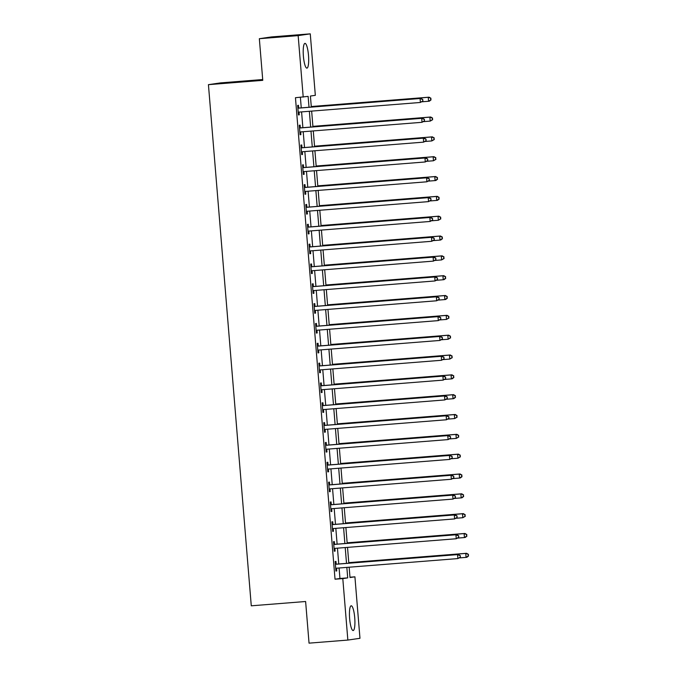 <?xml version="1.0" encoding="UTF-8"?>
<svg xmlns="http://www.w3.org/2000/svg" width="677" height="677" viewBox="0 0 677 677"><rect width="100%" height="100%" fill="white"/><g stroke="black" fill="none" stroke-linecap="round" stroke-linejoin="round"><path stroke-width="1.02" d="M349.628 618.541A12.414 2.573 -94.5 0 1 351.202 605.788A12.414 2.573 -94.5 0 1 354.731 617.788A12.414 2.573 -94.5 0 1 353.166 630.541A12.414 2.573 -94.5 0 1 349.628 618.541M303.389 56.132A12.414 2.573 -94.5 0 1 304.963 43.379A12.414 2.573 -94.5 0 1 308.5 55.387A12.414 2.573 -94.5 0 1 306.926 68.132A12.414 2.573 -94.5 0 1 303.389 56.132M262.701 79.539L220.55 82.89L208.431 84.659L251.277 605.813L305.615 601.506L309.042 643.15L347.851 640.07L342.799 578.598L347.707 577.879L346.844 567.394M208.431 84.659L262.769 80.343L259.342 38.699L271.46 36.93L310.269 33.85L315.33 95.33L310.413 96.041L311.318 107.076M349.975 577.21L354.917 576.821L359.969 638.301L347.851 640.07M309.017 107.254L308.12 96.379L295.451 97.716L335.03 579.207L339.947 578.488L339.084 568.003M338.754 563.983L337.451 548.175M337.121 544.156L335.826 528.348M335.496 524.32L334.193 508.512M333.863 504.492L332.559 488.684M332.229 484.664L330.935 468.848M330.604 464.828L329.301 449.02M328.971 445.001L327.668 429.193M327.338 425.164L326.043 409.357M325.713 405.337L324.41 389.529M324.08 385.509L322.777 369.693M322.447 365.673L321.152 349.865M320.822 345.845L319.519 330.037M319.189 326.018L317.885 310.201M317.555 306.182L316.261 290.374M315.931 286.354L314.627 270.538M314.297 266.518L312.994 250.71M312.664 246.69L311.369 230.882M311.039 226.863L309.736 211.046M309.406 207.027L308.103 191.219M307.773 187.199L306.478 171.383M306.148 167.363L304.845 151.555M304.515 147.535L303.211 131.727M302.881 127.708L301.587 111.891M301.257 107.871L300.385 97.319M298.684 107.88L298.472 105.299L297.652 105.417L298.439 114.938L299.259 114.819L299.048 112.238M300.317 127.708L300.106 125.127L299.285 125.253L300.072 134.765L300.884 134.647L300.673 132.066M301.95 147.544L301.739 144.963L300.918 145.081L301.697 154.601L302.517 154.483L302.306 151.902M303.575 167.371L303.364 164.79L302.543 164.909L303.33 174.429L304.151 174.311L303.939 171.73M305.209 187.207L304.997 184.626L304.176 184.745L304.963 194.265L305.776 194.138L305.564 191.557M306.842 207.035L306.622 204.454L305.809 204.572L306.588 214.093L307.409 213.974L307.197 211.393M308.467 226.863L308.255 224.282L307.434 224.409L308.221 233.92L309.042 233.802L308.83 231.221M310.1 246.699L309.888 244.118L309.067 244.236L309.854 253.757L310.667 253.638L310.455 251.057M311.733 266.526L311.513 263.945L310.701 264.064L311.479 273.584L312.3 273.466L312.089 270.885M313.358 286.363L313.146 283.781L312.325 283.9L313.112 293.42L313.933 293.293L313.722 290.712M314.991 306.19L314.78 303.609L313.959 303.728L314.746 313.248L315.558 313.129L315.347 310.548M316.624 326.018L316.404 323.437L315.592 323.564L316.371 333.076L317.191 332.957L316.98 330.376M318.249 345.854L318.038 343.273L317.217 343.391L318.004 352.912L318.825 352.793L318.613 350.212M319.882 365.682L319.671 363.1L318.85 363.219L319.637 372.739L320.449 372.621L320.238 370.04M321.516 385.518L321.296 382.937L320.483 383.055L321.262 392.575L322.083 392.448L321.871 389.867M323.141 405.345L322.929 402.764L322.108 402.883L322.895 412.403L323.716 412.285L323.504 409.703M324.774 425.173L324.562 422.592L323.741 422.719L324.528 432.231L325.341 432.112L325.129 429.531M326.407 445.009L326.187 442.428L325.375 442.546L326.153 452.067L326.974 451.948L326.763 449.367M328.032 464.837L327.82 462.256L326.999 462.374L327.786 471.894L328.607 471.776L328.396 469.195M329.665 484.673L329.454 482.092L328.633 482.21L329.411 491.73L330.232 491.604L330.021 489.022M331.29 504.5L331.078 501.919L330.266 502.038L331.045 511.558L331.865 511.44L331.654 508.859M332.923 524.328L332.712 521.747L331.891 521.865L332.678 531.386L333.499 531.267L333.279 528.686M334.556 544.164L334.345 541.583L333.524 541.702L334.303 551.222L335.123 551.103L334.912 548.522M336.181 563.992L335.97 561.411L335.157 561.529L335.936 571.049L336.757 570.931L336.545 568.35M259.342 38.699L298.159 35.619L310.269 33.85M335.03 579.207L342.799 578.598M303.211 97.099L298.159 35.619M346.514 563.366L345.219 547.558M344.889 543.538L343.586 527.73M343.256 523.71L341.953 507.894M341.623 503.874L340.328 488.066M339.998 484.047L338.695 468.239M338.365 464.219L337.061 448.402M336.731 444.383L335.437 428.575M335.107 424.555L333.803 408.739M333.473 404.719L332.17 388.911M331.84 384.891L330.545 369.083M330.215 365.064L328.912 349.247M328.582 345.228L327.279 329.42M326.949 325.4L325.654 309.584M325.324 305.564L324.021 289.756M323.691 285.736L322.387 269.928M322.057 265.909L320.763 250.092M320.433 246.073L319.129 230.265M318.799 226.245L317.496 210.429M317.166 206.409L315.871 190.601M315.541 186.581L314.238 170.773M313.908 166.754L312.605 150.937M312.275 146.917L310.98 131.11M310.65 127.09L309.347 111.273M349.154 567.208L350.001 577.54L354.917 576.821M311.648 111.096L312.952 126.904M313.282 130.923L314.585 146.74M314.915 150.759L316.21 166.567M316.54 170.587L317.843 186.395M318.173 190.415L319.476 206.231M319.806 210.251L321.101 226.059M321.431 230.078L322.734 245.895M323.064 249.915L324.368 265.722M324.698 269.742L325.992 285.55M326.322 289.57L327.626 305.386M327.956 309.406L329.259 325.214M329.589 329.234L330.884 345.05M331.214 349.07L332.517 364.878M332.847 368.897L334.15 384.705M334.48 388.725L335.775 404.541M336.105 408.561L337.408 424.369M337.738 428.389L339.042 444.197M339.372 448.225L340.666 464.033M340.996 468.052L342.3 483.86M342.63 487.88L343.933 503.696M344.263 507.716L345.558 523.524M345.888 527.544L347.191 543.352M347.521 547.38L348.824 563.188M339.947 578.488L347.707 577.879M298.43 114.887L299.259 114.819M300.063 134.715L300.884 134.647M301.697 154.542L302.517 154.483M303.321 174.378L304.151 174.311M304.955 194.206L305.776 194.138M306.588 214.042L307.409 213.974M308.213 233.87L309.042 233.802M309.846 253.697L310.667 253.638M311.479 273.533L312.3 273.466M313.104 293.361L313.933 293.293M314.737 313.197L315.558 313.129M316.371 333.025L317.191 332.957M317.995 352.852L318.825 352.793M319.629 372.688L320.449 372.621M321.262 392.516L322.083 392.448M322.887 412.352L323.716 412.285M324.52 432.18L325.341 432.112M326.153 452.008L326.974 451.948M327.778 471.844L328.607 471.776M329.411 491.671L330.232 491.604M331.045 511.499L331.865 511.44M332.669 531.335L333.499 531.267M334.303 551.163L335.123 551.103M335.936 570.999L336.757 570.931M422.88 101.034L422.753 99.443L422.88 101.034L420.392 102.464L298.989 112.103A1.591 1.557 -98.3 0 0 298.413 112.264L298.227 112.357M422.55 101.085L420.392 102.464L420.062 98.504L420.882 98.377L299.479 108.015A1.591 1.557 -98.3 0 1 298.887 107.948L297.838 107.609M297.872 107.998L298.075 108.066A1.591 1.557 -98.3 0 0 298.659 108.134L420.062 98.504L422.423 99.494M299.403 112.069A1.591 1.557 -98.3 0 0 299.234 112.137L298.252 112.644M422.753 99.443L420.882 98.377M421.906 101.795L428.575 101.271L428.253 97.302L429.066 97.183L311.276 106.526M430.614 98.3L430.741 99.883L430.936 98.25L428.253 97.302L311.285 106.585M431.071 99.832L429.396 101.152L428.575 101.271L430.741 99.883M429.066 97.183L430.936 98.25M424.513 120.861L424.377 119.279L424.513 120.861L422.016 122.3L300.613 131.93A1.591 1.557 -98.3 0 0 300.046 132.091L299.852 132.184M424.183 120.912L422.016 122.3L421.695 118.331L422.507 118.213L301.113 127.843A1.591 1.557 -98.3 0 1 300.52 127.775L299.462 127.437M299.496 127.835L299.699 127.894A1.591 1.557 -98.3 0 0 300.292 127.961L421.695 118.331L424.056 119.321M301.037 131.897A1.591 1.557 -98.3 0 0 300.867 131.973L299.877 132.472M424.377 119.279L422.507 118.213M426.138 140.698L426.011 139.107L426.138 140.698L423.65 142.128L302.247 151.758A1.591 1.557 -98.3 0 0 301.68 151.919L301.485 152.02M425.816 140.74L423.65 142.128L423.32 138.159L424.14 138.04L302.737 147.679A1.591 1.557 -98.3 0 1 302.154 147.603L301.096 147.273M301.13 147.662L301.333 147.73A1.591 1.557 -98.3 0 0 301.917 147.798L423.32 138.159L425.681 139.157M302.67 151.733A1.591 1.557 -98.3 0 0 302.492 151.8L301.51 152.3M426.011 139.107L424.14 138.04M427.771 160.525L427.644 158.943L427.771 160.525L425.283 161.955L303.88 171.594A1.591 1.557 -98.3 0 0 303.304 171.755L303.118 171.848M427.441 160.576L425.283 161.955L424.953 157.995L425.774 157.876L304.371 167.507A1.591 1.557 -98.3 0 1 303.778 167.439L302.729 167.101M302.754 167.49L302.966 167.557A1.591 1.557 -98.3 0 0 303.55 167.625L424.953 157.995L427.314 158.985M304.295 171.56A1.591 1.557 -98.3 0 0 304.125 171.636L303.144 172.136M427.644 158.943L425.774 157.876M423.531 121.632L430.208 121.098L429.878 117.138L430.699 117.011L312.909 126.362M432.239 118.128L432.375 119.711L432.569 118.077L429.878 117.138L312.909 126.413M432.696 119.668L430.208 121.098L432.375 119.711M430.699 117.011L432.569 118.077M425.164 141.459L431.833 140.934L431.511 136.966L432.332 136.847L314.534 146.19M433.872 137.956L433.999 139.547L434.202 137.913L431.511 136.966L314.543 146.249M434.329 139.496L431.833 140.934L433.999 139.547M432.332 136.847L434.202 137.913M426.798 161.295L433.466 160.762L433.136 156.793L433.957 156.675L316.167 166.026M435.506 157.792L435.633 159.374L435.827 157.741L433.136 156.793L316.176 166.077M435.963 159.332L433.466 160.762L435.633 159.374M433.957 156.675L435.827 157.741M429.404 180.353L429.269 178.77L429.404 180.353L426.908 181.791L305.505 191.422A1.591 1.557 -98.3 0 0 304.938 191.583L304.743 191.684M429.074 180.404L426.908 181.791L426.586 177.823L427.399 177.704L306.004 187.334A1.591 1.557 -98.3 0 1 305.412 187.267L304.354 186.928M304.388 187.326L304.591 187.385A1.591 1.557 -98.3 0 0 305.183 187.461L426.586 177.823L428.947 178.821M305.928 191.388A1.591 1.557 -98.3 0 0 305.759 191.464L304.768 191.963M429.269 178.77L427.399 177.704M428.423 181.123L435.099 180.59L434.769 176.629L435.59 176.511L317.801 185.853M437.13 177.619L437.266 179.21L437.46 177.577L434.769 176.629L317.801 185.904M437.587 179.16L435.912 180.471L435.099 180.59L437.266 179.21M435.59 176.511L437.46 177.577M431.029 200.189L430.902 198.598L431.029 200.189L428.541 201.619L307.138 211.258A1.591 1.557 -98.3 0 0 306.571 211.419L306.376 211.512M430.707 200.24L428.541 201.619L428.211 197.659L429.032 197.532L307.629 207.17A1.591 1.557 -98.3 0 1 307.045 207.103L305.987 206.764M306.021 207.154L306.224 207.221A1.591 1.557 -98.3 0 0 306.808 207.289L428.211 197.659L430.572 198.649M307.561 211.224A1.591 1.557 -98.3 0 0 307.383 211.292L306.402 211.799M430.902 198.598L429.032 197.532M432.662 220.017L432.535 218.434L432.662 220.017L430.166 221.455L308.771 231.085A1.591 1.557 -98.3 0 0 308.196 231.246L308.01 231.339M432.332 220.067L430.166 221.455L429.844 217.486L430.665 217.368L309.262 226.998A1.591 1.557 -98.3 0 1 308.67 226.93L307.62 226.592M307.646 226.99L307.857 227.049A1.591 1.557 -98.3 0 0 308.441 227.117L429.844 217.486L432.205 218.476M309.186 231.052A1.591 1.557 -98.3 0 0 309.017 231.128L308.035 231.627M432.535 218.434L430.665 217.368M434.296 239.853L434.16 238.262L434.296 239.853L431.799 241.283L310.396 250.913A1.591 1.557 -98.3 0 0 309.829 251.074L309.634 251.175M433.965 239.895L431.799 241.283L431.477 237.314L432.29 237.195L310.895 246.834A1.591 1.557 -98.3 0 1 310.303 246.758L309.245 246.42M309.279 246.817L309.482 246.885A1.591 1.557 -98.3 0 0 310.074 246.953L431.477 237.314L433.839 238.312M310.819 250.879A1.591 1.557 -98.3 0 0 310.65 250.955L309.66 251.455M434.16 238.262L432.29 237.195M435.92 259.68L435.793 258.098L435.92 259.68L433.432 261.11L312.029 270.749A1.591 1.557 -98.3 0 0 311.462 270.91L311.268 271.003M435.599 259.731L433.432 261.11L433.102 257.15L433.923 257.032L312.52 266.662A1.591 1.557 -98.3 0 1 311.936 266.594L310.878 266.256M310.912 266.645L311.115 266.713A1.591 1.557 -98.3 0 0 311.699 266.78L433.102 257.15L435.463 258.14M312.452 270.715A1.591 1.557 -98.3 0 0 312.275 270.792L311.293 271.291M435.793 258.098L433.923 257.032M437.554 279.508L437.427 277.925L437.554 279.508L435.057 280.947L313.663 290.577A1.591 1.557 -98.3 0 0 313.087 290.738L312.901 290.839M437.224 279.559L435.057 280.947L434.736 276.978L435.556 276.859L314.153 286.489A1.591 1.557 -98.3 0 1 313.561 286.422L312.512 286.083M312.537 286.481L312.74 286.54A1.591 1.557 -98.3 0 0 313.333 286.616L434.736 276.978L437.097 277.976M314.077 290.543A1.591 1.557 -98.3 0 0 313.908 290.619L312.926 291.118M437.427 277.925L435.556 276.859M430.056 200.951L436.724 200.426L436.403 196.457L437.224 196.338L319.426 205.681M438.764 197.456L438.891 199.038L439.094 197.405L436.403 196.457L319.434 205.74M439.221 198.987L437.545 200.307L436.724 200.426L438.891 199.038M437.224 196.338L439.094 197.405M431.689 220.787L438.357 220.253L438.027 216.293L438.848 216.166L321.059 225.517M440.397 217.283L440.524 218.866L440.719 217.232L438.027 216.293L321.067 225.568M440.854 218.823L438.357 220.253L440.524 218.866M438.848 216.166L440.719 217.232M433.314 240.614L439.991 240.09L439.661 236.121L440.482 236.002L322.692 245.345M442.022 237.111L442.157 238.702L442.352 237.068L439.661 236.121L322.692 245.404M442.479 238.651L440.803 239.963L439.991 240.09L442.157 238.702M440.482 236.002L442.352 237.068M434.947 260.45L441.616 259.917L441.294 255.948L442.115 255.83L324.317 265.181M443.655 256.947L443.782 258.529L443.985 256.896L441.294 255.948L324.325 265.232M444.112 258.487L441.616 259.917L443.782 258.529M442.115 255.83L443.985 256.896M436.58 280.278L443.249 279.745L442.919 275.784L443.74 275.666L325.95 285.009M445.288 276.775L445.415 278.365L445.61 276.724L442.919 275.784L325.959 285.059M445.745 278.315L444.07 279.626L443.249 279.745L445.415 278.365M443.74 275.666L445.61 276.724M439.187 299.344L439.051 297.753L439.187 299.344L436.69 300.774L315.287 310.413A1.591 1.557 -98.3 0 0 314.72 310.574L314.526 310.667M438.857 299.386L436.69 300.774L436.369 296.814L437.181 296.687L315.787 306.326A1.591 1.557 -98.3 0 1 315.194 306.258L314.136 305.919M314.17 306.309L314.373 306.376A1.591 1.557 -98.3 0 0 314.966 306.444L436.369 296.814L438.73 297.804M315.71 310.379A1.591 1.557 -98.3 0 0 315.541 310.447L314.551 310.955M439.051 297.753L437.181 296.687M438.205 300.106L444.882 299.581L444.552 295.612L445.373 295.494L327.583 304.836M446.913 296.611L447.048 298.193L447.243 296.56L444.552 295.612L327.583 304.895M447.37 298.142L445.694 299.462L444.882 299.581L447.048 298.193M445.373 295.494L447.243 296.56M440.812 319.172L440.685 317.589L440.812 319.172L438.324 320.61L316.921 330.241A1.591 1.557 -98.3 0 0 316.354 330.401L316.159 330.494M440.49 319.222L438.324 320.61L437.994 316.641L438.814 316.523L317.411 326.153A1.591 1.557 -98.3 0 1 316.828 326.086L315.77 325.747M315.804 326.136L316.007 326.204A1.591 1.557 -98.3 0 0 316.591 326.272L437.994 316.641L440.355 317.631M317.344 330.207A1.591 1.557 -98.3 0 0 317.166 330.283L316.184 330.782M440.685 317.589L438.814 316.523M439.838 319.942L446.507 319.409L446.185 315.44L447.006 315.321L329.208 324.672M448.546 316.438L448.673 318.021L448.876 316.387L446.185 315.44L329.217 324.723M449.003 317.978L446.507 319.409L448.673 318.021M447.006 315.321L448.876 316.387M442.445 339.008L442.318 337.417L442.445 339.008L439.948 340.438L318.554 350.068A1.591 1.557 -98.3 0 0 317.978 350.229L317.792 350.331M442.115 339.05L439.948 340.438L439.627 336.469L440.448 336.351L319.045 345.989A1.591 1.557 -98.3 0 1 318.452 345.913L317.403 345.575M317.428 345.972L317.631 346.04A1.591 1.557 -98.3 0 0 318.224 346.108L439.627 336.469L441.988 337.468M318.969 350.034A1.591 1.557 -98.3 0 0 318.799 350.111L317.818 350.61M442.318 337.417L440.448 336.351M441.472 339.769L448.14 339.245L447.81 335.276L448.631 335.157L330.841 344.5M450.18 336.266L450.307 337.857L450.501 336.224L447.81 335.276L330.85 344.559M450.637 337.806L448.14 339.245L450.307 337.857M448.631 335.157L450.501 336.224M444.078 358.835L443.943 357.253L444.078 358.835L441.582 360.266L320.179 369.904A1.591 1.557 -98.3 0 0 319.612 370.065L319.417 370.158M443.748 358.886L441.582 360.266L441.26 356.305L442.073 356.187L320.67 365.817A1.591 1.557 -98.3 0 1 320.086 365.749L319.028 365.411M319.062 365.8L319.265 365.868A1.591 1.557 -98.3 0 0 319.857 365.935L441.26 356.305L443.621 357.295M320.602 369.87A1.591 1.557 -98.3 0 0 320.433 369.947L319.442 370.446M443.943 357.253L442.073 356.187M443.096 359.605L449.773 359.072L449.443 355.103L450.264 354.985L332.475 364.336M451.804 356.102L451.94 357.684L452.134 356.051L449.443 355.103L332.475 364.387M452.261 357.642L449.773 359.072L451.94 357.684M450.264 354.985L452.134 356.051M445.703 378.663L445.576 377.081L445.703 378.663L443.215 380.102L321.812 389.732A1.591 1.557 -98.3 0 0 321.245 389.893L321.05 389.994M445.381 378.714L443.215 380.102L442.885 376.133L443.706 376.014L322.303 385.645A1.591 1.557 -98.3 0 1 321.719 385.577L320.661 385.238M320.695 385.636L320.898 385.695A1.591 1.557 -98.3 0 0 321.482 385.772L442.885 376.133L445.246 377.131M322.235 389.698A1.591 1.557 -98.3 0 0 322.057 389.774L321.076 390.274M445.576 377.081L443.706 376.014M444.73 379.433L451.398 378.9L451.077 374.94L451.897 374.821L334.099 384.164M453.438 375.93L453.565 377.521L453.768 375.879L451.077 374.94L334.108 384.214M453.895 377.47L452.219 378.781L451.398 378.9L453.565 377.521M451.897 374.821L453.768 375.879M447.336 398.499L447.209 396.908L447.336 398.499L444.84 399.929L323.445 409.568A1.591 1.557 -98.3 0 0 322.87 409.729L322.684 409.822M447.006 398.541L444.84 399.929L444.518 395.969L445.339 395.842L323.936 405.481A1.591 1.557 -98.3 0 1 323.344 405.413L322.294 405.074M322.32 405.464L322.523 405.531A1.591 1.557 -98.3 0 0 323.115 405.599L444.518 395.969L446.879 396.959M323.86 409.534A1.591 1.557 -98.3 0 0 323.691 409.602L322.709 410.11M447.209 396.908L445.339 395.842M446.363 399.261L453.031 398.736L452.701 394.767L453.522 394.649L335.733 403.991M455.071 395.766L455.198 397.348L455.393 395.715L452.701 394.767L335.741 404.051M455.528 397.297L453.852 398.618L453.031 398.736L455.198 397.348M453.522 394.649L455.393 395.715M448.969 418.327L448.834 416.744L448.969 418.327L446.473 419.765L325.07 429.396A1.591 1.557 -98.3 0 0 324.503 429.556L324.308 429.65M448.639 418.378L446.473 419.765L446.151 415.796L446.964 415.678L325.561 425.308A1.591 1.557 -98.3 0 1 324.977 425.241L323.919 424.902M323.953 425.291L324.156 425.359A1.591 1.557 -98.3 0 0 324.748 425.427L446.151 415.796L448.512 416.787M325.493 429.362A1.591 1.557 -98.3 0 0 325.324 429.438L324.334 429.937M448.834 416.744L446.964 415.678M450.594 438.163L450.467 436.572L450.594 438.163L448.106 439.593L326.703 449.223A1.591 1.557 -98.3 0 0 326.136 449.384L325.942 449.486M450.273 438.205L448.106 439.593L447.776 435.624L448.597 435.506L327.194 445.144A1.591 1.557 -98.3 0 1 326.61 445.068L325.552 444.73M325.586 445.127L325.789 445.195A1.591 1.557 -98.3 0 0 326.373 445.263L447.776 435.624L450.137 436.623M327.126 449.189A1.591 1.557 -98.3 0 0 326.949 449.266L325.967 449.765M450.467 436.572L448.597 435.506M452.228 457.99L452.101 456.408L452.228 457.99L449.731 459.421L328.337 469.059A1.591 1.557 -98.3 0 0 327.761 469.22L327.575 469.313M451.897 458.041L449.731 459.421L449.41 455.46L450.23 455.342L328.827 464.972A1.591 1.557 -98.3 0 1 328.235 464.904L327.186 464.566M327.211 464.955L327.414 465.023A1.591 1.557 -98.3 0 0 328.007 465.091L449.41 455.46L451.771 456.45M328.751 469.026A1.591 1.557 -98.3 0 0 328.582 469.102L327.6 469.601M452.101 456.408L450.23 455.342M453.861 477.818L453.725 476.236L453.861 477.818L451.364 479.257L329.961 488.887A1.591 1.557 -98.3 0 0 329.394 489.048L329.2 489.149M453.531 477.869L451.364 479.257L451.043 475.288L451.855 475.169L330.452 484.8A1.591 1.557 -98.3 0 1 329.868 484.732L328.81 484.393M328.844 484.791L329.047 484.85A1.591 1.557 -98.3 0 0 329.64 484.918L451.043 475.288L453.404 476.286M330.384 488.853A1.591 1.557 -98.3 0 0 330.215 488.929L329.225 489.429M453.725 476.236L451.855 475.169M455.486 497.654L455.359 496.063L455.486 497.654L452.998 499.084L331.595 508.723A1.591 1.557 -98.3 0 0 331.028 508.884L330.833 508.977M455.164 497.697L452.998 499.084L452.668 495.124L453.488 494.997L332.085 504.636A1.591 1.557 -98.3 0 1 331.502 504.568L330.444 504.23M330.478 504.619L330.681 504.687A1.591 1.557 -98.3 0 0 331.265 504.754L452.668 495.124L455.029 496.114M332.018 508.689A1.591 1.557 -98.3 0 0 331.84 508.757L330.858 509.265M455.359 496.063L453.488 494.997M447.988 419.097L454.665 418.564L454.335 414.595L455.156 414.476L337.366 423.827M456.696 415.593L456.831 417.176L457.026 415.543L454.335 414.595L337.366 423.878M457.153 417.134L454.665 418.564L456.831 417.176M455.156 414.476L457.026 415.543M449.621 438.924L456.29 438.4L455.968 434.431L456.789 434.312L338.991 443.655M458.329 435.421L458.456 437.012L458.659 435.379L455.968 434.431L338.999 443.714M458.786 436.961L456.29 438.4L458.456 437.012M456.789 434.312L458.659 435.379M451.254 458.752L457.923 458.227L457.593 454.259L458.414 454.14L340.624 463.491M459.954 455.257L460.089 456.84L460.284 455.206L457.593 454.259L340.633 463.542M460.419 456.797L457.923 458.227L460.089 456.84M458.414 454.14L460.284 455.206M452.879 478.588L459.556 478.055L459.226 474.095L460.047 473.976L342.257 483.319M461.587 475.085L461.722 476.676L461.917 475.034L459.226 474.095L342.257 483.37M462.044 476.625L460.368 477.937L459.556 478.055L461.722 476.676M460.047 473.976L461.917 475.034M454.512 498.416L461.181 497.891L460.859 493.922L461.68 493.804L343.882 503.146M463.22 494.912L463.347 496.503L463.55 494.87L460.859 493.922L343.891 503.206M463.677 496.453L462.002 497.773L461.181 497.891L463.347 496.503M461.68 493.804L463.55 494.87M457.119 517.482L456.992 515.899L457.119 517.482L454.622 518.921L333.228 528.551A1.591 1.557 -98.3 0 0 332.652 528.712L332.466 528.805M456.789 517.533L454.622 518.921L454.301 514.952L455.122 514.833L333.719 524.463A1.591 1.557 -98.3 0 1 333.126 524.396L332.077 524.057M332.102 524.447L332.305 524.514A1.591 1.557 -98.3 0 0 332.898 524.582L454.301 514.952L456.662 515.942M333.643 528.517A1.591 1.557 -98.3 0 0 333.473 528.593L332.492 529.092M456.992 515.899L455.122 514.833M456.146 518.252L462.814 517.719L462.484 513.75L463.305 513.631L345.515 522.982M464.845 514.748L464.981 516.331L465.175 514.698L462.484 513.75L345.524 523.033M465.311 516.289L462.814 517.719L464.981 516.331M463.305 513.631L465.175 514.698M458.752 537.318L458.617 535.727L458.752 537.318L456.256 538.748L334.853 548.378A1.591 1.557 -98.3 0 0 334.286 548.539L334.091 548.641M458.422 537.36L456.256 538.748L455.934 534.779L456.747 534.661L335.343 544.3A1.591 1.557 -98.3 0 1 334.76 544.223L333.702 543.885M333.736 544.283L333.939 544.35A1.591 1.557 -98.3 0 0 334.531 544.418L455.934 534.779L458.295 535.778M335.276 548.345A1.591 1.557 -98.3 0 0 335.107 548.421L334.116 548.92M458.617 535.727L456.747 534.661M457.77 538.08L464.447 537.555L464.117 533.586L464.938 533.468L347.149 542.81M466.478 534.576L466.614 536.167L466.808 534.534L464.117 533.586L347.149 542.869M466.935 536.116L465.26 537.428L464.447 537.555L466.614 536.167M464.938 533.468L466.808 534.534M460.377 557.146L460.25 555.555L460.377 557.146L457.889 558.576L336.486 568.215A1.591 1.557 -98.3 0 0 335.919 568.375L335.724 568.468M460.055 557.196L457.889 558.576L457.559 554.615L458.38 554.497L336.977 564.127A1.591 1.557 -98.3 0 1 336.393 564.059L335.335 563.721M335.369 564.11L335.572 564.178A1.591 1.557 -98.3 0 0 336.156 564.246L457.559 554.615L459.92 555.605M336.909 568.181A1.591 1.557 -98.3 0 0 336.731 568.257L335.75 568.756M460.25 555.555L458.38 554.497M459.404 557.907L466.072 557.383L465.751 553.414L466.563 553.295L348.773 562.646M468.112 554.412L468.239 555.995L468.442 554.361L465.751 553.414L348.782 562.697M468.569 555.944L466.893 557.264L466.072 557.383L468.239 555.995M466.563 553.295L468.442 554.361M298.075 108.066L298.887 107.948M298.659 108.134L299.479 108.015M298.413 112.264L299.234 112.137M299.699 127.894L300.52 127.775M300.292 127.961L301.113 127.843M300.046 132.091L300.867 131.973M301.333 147.73L302.154 147.603M301.917 147.798L302.737 147.679M301.68 151.919L302.492 151.8M302.966 167.557L303.778 167.439M303.55 167.625L304.371 167.507M303.304 171.755L304.125 171.636M304.591 187.385L305.412 187.267M305.183 187.461L306.004 187.334M304.938 191.583L305.759 191.464M306.224 207.221L307.045 207.103M306.808 207.289L307.629 207.17M306.571 211.419L307.383 211.292M307.857 227.049L308.67 226.93M308.441 227.117L309.262 226.998M308.196 231.246L309.017 231.128M309.482 246.885L310.303 246.758M310.074 246.953L310.895 246.834M309.829 251.074L310.65 250.955M311.115 266.713L311.936 266.594M311.699 266.78L312.52 266.662M311.462 270.91L312.275 270.792M312.74 286.54L313.561 286.422M313.333 286.616L314.153 286.489M313.087 290.738L313.908 290.619M314.373 306.376L315.194 306.258M314.966 306.444L315.787 306.326M314.72 310.574L315.541 310.447M316.007 326.204L316.828 326.086M316.591 326.272L317.411 326.153M316.354 330.401L317.166 330.283M317.631 346.04L318.452 345.913M318.224 346.108L319.045 345.989M317.978 350.229L318.799 350.111M319.265 365.868L320.086 365.749M319.857 365.935L320.67 365.817M319.612 370.065L320.433 369.947M320.898 385.695L321.719 385.577M321.482 385.772L322.303 385.645M321.245 389.893L322.057 389.774M322.523 405.531L323.344 405.413M323.115 405.599L323.936 405.481M322.87 409.729L323.691 409.602M324.156 425.359L324.977 425.241M324.748 425.427L325.561 425.308M324.503 429.556L325.324 429.438M325.789 445.195L326.61 445.068M326.373 445.263L327.194 445.144M326.136 449.384L326.949 449.266M327.414 465.023L328.235 464.904M328.007 465.091L328.827 464.972M327.761 469.22L328.582 469.102M329.047 484.85L329.868 484.732M329.64 484.918L330.452 484.8M329.394 489.048L330.215 488.929M330.681 504.687L331.502 504.568M331.265 504.754L332.085 504.636M331.028 508.884L331.84 508.757M332.305 524.514L333.126 524.396M332.898 524.582L333.719 524.463M332.652 528.712L333.473 528.593M333.939 544.35L334.76 544.223M334.531 544.418L335.343 544.3M334.286 548.539L335.107 548.421M335.572 564.178L336.393 564.059M336.156 564.246L336.977 564.127M335.919 568.375L336.731 568.257"/></g></svg>
